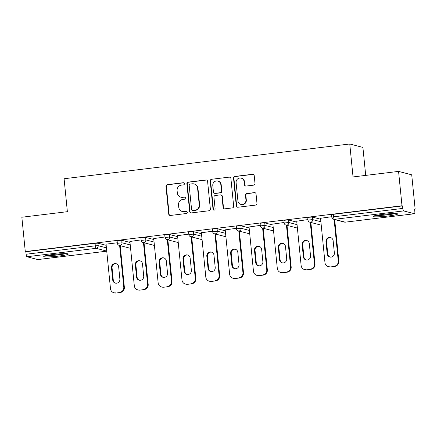 <?xml version="1.0" encoding="UTF-8"?>
<svg xmlns="http://www.w3.org/2000/svg" width="437" height="437" viewBox="0 0 437 437"><rect width="100%" height="100%" fill="white"/><g stroke="black" fill="none" stroke-linecap="round" stroke-linejoin="round"><path stroke-width="0.66" d="M184.409 183.671A1.087 1.054 -75.4 0 0 183.25 182.721L167.316 184.66A1.551 1.502 -75.4 0 0 165.973 186.381L168.737 214.097A1.551 1.502 -75.4 0 0 170.392 215.457L186.326 213.518A1.087 1.054 -75.4 0 0 186.49 211.388A1.087 1.054 -75.4 0 0 186.107 211.361L184.048 211.612A4.971 4.812 -75.4 0 1 178.755 207.269L178.525 204.958A4.971 4.812 -75.4 0 1 182.835 199.447L184.895 199.196A1.087 1.054 -75.4 0 0 185.059 197.065A1.087 1.054 -75.4 0 0 184.682 197.043L182.617 197.295A4.971 4.812 -75.4 0 1 177.329 192.946L177.1 190.641A4.971 4.812 -75.4 0 1 181.404 185.13L183.464 184.878A1.087 1.054 -75.4 0 0 184.409 183.671M183.819 182.813A1.087 1.054 -75.4 0 0 183.633 182.819L167.704 184.758A1.551 1.502 -75.4 0 0 166.355 186.479L169.124 214.196A1.551 1.502 -75.4 0 0 170.042 215.457M186.675 211.453A1.087 1.054 -75.4 0 0 186.495 211.459L184.048 211.612M185.25 197.136A1.087 1.054 -75.4 0 0 185.064 197.142L182.617 197.295M382.386 214.43A12.345 1.103 174.3 0 0 373.094 216.435A12.345 1.103 174.3 0 0 388.373 215.987A12.345 1.103 174.3 0 0 397.665 213.983A12.345 1.103 174.3 0 0 382.386 214.43M53.03 254.498A12.345 1.103 174.3 0 0 43.733 256.503A12.345 1.103 174.3 0 0 59.011 256.055A12.345 1.103 174.3 0 0 68.303 254.05A12.345 1.103 174.3 0 0 53.03 254.498M253.646 185.146A1.551 1.502 -75.4 0 0 254.995 183.42L254.219 175.647A1.551 1.502 -75.4 0 0 252.564 174.287L234.871 176.439A1.551 1.502 -75.4 0 0 233.522 178.165L236.291 205.882A1.551 1.502 -75.4 0 0 237.947 207.236L255.64 205.084A1.551 1.502 -75.4 0 0 256.983 203.363L256.044 193.968A1.551 1.502 -75.4 0 0 254.394 192.613L246.823 193.531A1.551 1.502 -75.4 0 0 245.474 195.257L245.938 199.911A4.157 4.026 -75.4 0 1 240.88 204.423A4.157 4.026 -75.4 0 1 237.919 200.889L236.095 182.644A4.157 4.026 -75.4 0 1 241.153 178.132A4.157 4.026 -75.4 0 1 244.119 181.666L244.42 184.709A1.551 1.502 -75.4 0 0 246.075 186.064L253.646 185.146M25.28 251.581L21.85 217.227L67.374 211.688L64.086 178.744L349.753 143.992L353.041 176.936L398.566 171.397L401.996 205.751L25.28 251.581L25.854 251.728L26.105 254.241L95.304 245.823L95.058 243.311L25.854 251.728M207.586 181.317A1.551 1.502 -75.4 0 0 205.931 179.962L188.238 182.114A1.551 1.502 -75.4 0 0 186.889 183.835L189.658 211.552A1.551 1.502 -75.4 0 0 191.308 212.912L209.006 210.76A1.551 1.502 -75.4 0 0 210.35 209.033L207.586 181.317M211.552 179.279L229.245 177.127A1.551 1.502 -75.4 0 1 230.9 178.482L233.664 206.198A1.551 1.502 -75.4 0 1 232.32 207.919L224.749 208.842A1.551 1.502 -75.4 0 1 223.094 207.482L221.974 196.246A1.551 1.502 -75.4 0 0 220.319 194.886L215.299 195.497A1.551 1.502 -75.4 0 0 213.95 197.218L215.119 208.924A1.087 1.054 -75.4 0 1 213.797 210.104A1.087 1.054 -75.4 0 1 213.021 209.176L210.208 181A1.551 1.502 -75.4 0 1 211.552 179.279L229.245 177.127M365.703 175.395L362.907 147.416L349.753 143.992M37.872 259.556A2.376 0.557 -96.9 0 1 37.822 259.573A2.376 0.557 -96.9 0 1 37.768 259.567L26.914 256.743A2.376 0.557 -96.9 0 1 26.105 254.241M398.566 171.397L411.72 174.822L415.15 209.176L414.598 209.241M401.996 205.751L402.57 205.903L402.821 208.411A2.376 0.557 83.1 0 0 403.63 210.913L414.484 213.737A2.376 0.557 83.1 0 0 414.538 213.742A2.376 0.557 83.1 0 0 414.828 211.535L414.576 209.028L415.15 209.176M105.983 244.163L117.302 242.786M403.63 210.913L334.431 219.33A2.376 0.557 83.1 0 1 333.617 216.828L331.83 217.216L331.579 214.704L333.371 214.321L333.617 216.828L402.821 208.411M402.57 205.903L333.371 214.321M95.058 243.311L97.921 243.185L106.158 245.326M312.406 217.091L312.652 219.598L308.003 220.117L307.752 217.604L309.538 217.222L312.406 217.091L320.638 219.232M288.573 219.991L288.824 222.499L284.17 223.012L283.919 220.505L285.705 220.117L288.573 219.991L296.805 222.133M264.74 222.886L264.991 225.399L260.337 225.913L260.086 223.405L261.872 223.017L264.74 222.886L272.978 225.033M240.913 225.787L241.158 228.3L236.504 228.813L236.259 226.3L238.045 225.918L240.913 225.787L249.145 227.934M217.08 228.688L217.331 231.195L212.677 231.714L212.426 229.201L214.212 228.813L217.08 228.688L225.312 230.829M193.247 231.588L193.498 234.095L188.844 234.609L188.593 232.102L190.379 231.714L193.247 231.588L201.484 233.729M169.414 234.483L169.665 236.996L165.011 237.51L164.765 235.002L166.552 234.614L169.414 234.483L177.651 236.63M145.587 237.384L145.838 239.897L141.184 240.41L140.933 237.897L142.719 237.515L145.587 237.384L153.819 239.525M121.754 240.284L122.005 242.792L117.351 243.311L117.1 240.798L118.886 240.41L121.754 240.284L129.991 242.426M141.129 239.891L129.893 241.475M164.962 236.991L153.726 238.575M188.795 234.09L177.559 235.68M212.622 231.189L201.386 232.779M236.455 228.294L225.219 229.878M260.288 225.394L249.052 226.978M284.116 222.493L272.879 224.083M307.948 219.593L296.712 221.182M331.781 216.697L320.545 218.282M180.874 197.174L181.257 197.278A4.971 4.812 -75.4 0 0 182.999 197.393M182.305 211.497L182.688 211.595A4.971 4.812 -75.4 0 0 184.43 211.71M206.663 180.06A1.551 1.502 -75.4 0 0 206.313 180.06L188.62 182.213A1.551 1.502 -75.4 0 0 187.276 183.939L190.04 211.65A1.551 1.502 -75.4 0 0 190.958 212.912M190.1 184.07A1.087 1.054 -75.4 0 0 189.161 185.277L191.586 209.602A1.087 1.054 -75.4 0 0 192.744 210.552L194.918 210.29A4.971 4.812 -75.4 0 0 199.223 204.778L197.568 188.15A4.971 4.812 -75.4 0 0 192.275 183.808L190.1 184.07M192.362 210.53L192.744 210.629A1.087 1.054 -75.4 0 0 193.127 210.656L192.744 210.552M194.017 183.922L194.405 184.021A4.971 4.812 -75.4 0 1 197.95 188.249L199.611 204.877A4.971 4.812 -75.4 0 1 195.301 210.388L193.127 210.656M229.982 177.225A1.551 1.502 -75.4 0 0 229.633 177.225M220.865 194.924L221.248 195.022A1.551 1.502 -75.4 0 1 222.357 196.344L223.476 207.586A1.551 1.502 -75.4 0 0 224.4 208.842M211.934 179.378A1.551 1.502 -75.4 0 0 210.59 181.098L213.403 209.279A1.087 1.054 -75.4 0 0 213.993 210.131M220.811 184.583A4.157 4.026 -75.4 0 0 217.845 181.049A4.157 4.026 -75.4 0 0 212.786 185.556L213.431 191.985A1.551 1.502 -75.4 0 0 215.08 193.345L220.106 192.733A1.551 1.502 -75.4 0 0 221.45 191.007L220.811 184.583L221.193 184.682A4.157 4.026 -75.4 0 0 218.227 181.147L217.845 181.049M214.534 193.307L214.922 193.405A1.551 1.502 -75.4 0 0 215.463 193.444L215.08 193.345M221.193 184.682L221.832 191.111A1.551 1.502 -75.4 0 1 220.488 192.832L215.463 193.444M241.153 178.132L241.535 178.23A4.157 4.026 -75.4 0 1 244.502 181.765L244.807 184.807A1.551 1.502 -75.4 0 0 245.725 186.064M240.88 204.423L241.268 204.521A4.157 4.026 -75.4 0 0 246.321 200.015L245.938 199.911M255.126 192.712A1.551 1.502 -75.4 0 0 254.776 192.712L247.205 193.635A1.551 1.502 -75.4 0 0 245.856 195.355L246.321 200.015M253.296 174.39A1.551 1.502 -75.4 0 0 252.947 174.39L235.253 176.543A1.551 1.502 -75.4 0 0 233.91 178.263L236.674 205.98A1.551 1.502 -75.4 0 0 237.591 207.236M116.116 293.008L120.241 292.506L116.116 293.008A4.747 4.599 104.6 0 1 114.45 292.894L113.877 292.746A4.747 4.599 -75.4 0 0 115.543 292.856M119.667 292.353A4.747 4.599 -75.4 0 0 123.78 287.093L124.354 287.24L120.202 245.654M124.354 287.24A4.747 4.599 104.6 0 1 120.241 292.506M115.652 283.171A3.72 3.6 104.6 0 1 113.281 280.095L112.058 267.859A3.72 3.6 104.6 0 1 116.297 263.762M113.877 292.746A4.747 4.599 -75.4 0 1 110.49 288.71L106.044 244.157M123.78 287.093L119.629 245.501M111.484 267.706A3.72 3.6 104.6 0 1 116.013 263.675A3.72 3.6 104.6 0 1 118.662 266.838L119.885 279.074A3.72 3.6 104.6 0 1 115.357 283.105A3.72 3.6 104.6 0 1 112.708 279.942L111.484 267.706L112.058 267.859M139.949 290.108L144.073 289.605L139.949 290.108A4.747 4.599 104.6 0 1 138.283 289.999L137.704 289.846A4.747 4.599 -75.4 0 0 139.37 289.96M143.494 289.458A4.747 4.599 -75.4 0 0 147.608 284.192L148.187 284.345L144.035 242.754M148.187 284.345A4.747 4.599 104.6 0 1 144.073 289.605M139.479 280.27A3.72 3.6 104.6 0 1 137.114 277.195L135.891 264.959A3.72 3.6 104.6 0 1 140.13 260.862M137.704 289.846A4.747 4.599 -75.4 0 1 134.317 285.809L129.871 241.257M147.608 284.192L143.456 242.606M135.317 264.811A3.72 3.6 104.6 0 1 139.84 260.774A3.72 3.6 104.6 0 1 142.495 263.937L143.718 276.173A3.72 3.6 104.6 0 1 139.19 280.21A3.72 3.6 104.6 0 1 136.535 277.047L135.317 264.811L135.891 264.959M163.777 287.207L167.901 286.705L163.777 287.207A4.747 4.599 104.6 0 1 162.111 287.098L161.537 286.951A4.747 4.599 -75.4 0 0 163.203 287.06M167.327 286.557A4.747 4.599 -75.4 0 0 171.441 281.291L172.014 281.444L167.863 239.853M172.014 281.444A4.747 4.599 104.6 0 1 167.901 286.705M163.312 277.369A3.72 3.6 104.6 0 1 160.942 274.294L159.724 262.058A3.72 3.6 104.6 0 1 163.957 257.961M161.537 286.951A4.747 4.599 -75.4 0 1 158.15 282.908L153.704 238.362M171.441 281.291L167.289 239.705M159.144 261.91A3.72 3.6 104.6 0 1 163.673 257.874A3.72 3.6 104.6 0 1 166.328 261.036L167.546 273.272A3.72 3.6 104.6 0 1 163.023 277.309A3.72 3.6 104.6 0 1 160.368 274.146L159.144 261.91L159.724 262.058M187.61 284.312L191.734 283.81L187.61 284.312A4.747 4.599 104.6 0 1 185.944 284.197L185.37 284.05A4.747 4.599 -75.4 0 0 187.036 284.159M191.16 283.657A4.747 4.599 -75.4 0 0 195.273 278.396L195.847 278.544L191.696 236.958M195.847 278.544A4.747 4.599 104.6 0 1 191.734 283.81M187.145 274.474A3.72 3.6 104.6 0 1 184.775 271.399L183.551 259.163A3.72 3.6 104.6 0 1 187.79 255.061M185.37 284.05A4.747 4.599 -75.4 0 1 181.983 280.013L177.537 235.461M195.273 278.396L191.122 236.805M182.977 259.01A3.72 3.6 104.6 0 1 187.506 254.973A3.72 3.6 104.6 0 1 190.161 258.136L191.379 270.372A3.72 3.6 104.6 0 1 186.85 274.409A3.72 3.6 104.6 0 1 184.201 271.246L182.977 259.01L183.551 259.163M211.442 281.412L215.567 280.909L211.442 281.412A4.747 4.599 104.6 0 1 209.776 281.302L209.197 281.149A4.747 4.599 -75.4 0 0 210.863 281.259M214.988 280.762A4.747 4.599 -75.4 0 0 219.101 275.496L219.68 275.643L215.528 234.057M219.68 275.643A4.747 4.599 104.6 0 1 215.567 280.909M210.973 271.574A3.72 3.6 104.6 0 1 208.607 268.498L207.384 256.262A3.72 3.6 104.6 0 1 211.623 252.165M209.197 281.149A4.747 4.599 -75.4 0 1 205.811 277.113L201.364 232.56M219.101 275.496L214.955 233.904M206.81 256.115A3.72 3.6 104.6 0 1 211.339 252.078A3.72 3.6 104.6 0 1 213.988 255.241L215.212 267.477A3.72 3.6 104.6 0 1 210.683 271.514A3.72 3.6 104.6 0 1 208.028 268.345L206.81 256.115L207.384 256.262M235.27 278.511L239.394 278.008L235.27 278.511A4.747 4.599 104.6 0 1 233.604 278.402L233.03 278.249A4.747 4.599 -75.4 0 0 234.696 278.364M238.821 277.861A4.747 4.599 -75.4 0 0 242.934 272.595L243.507 272.748L239.361 231.157M243.507 272.748A4.747 4.599 104.6 0 1 239.394 278.008M234.806 268.673A3.72 3.6 104.6 0 1 232.435 265.598L231.217 253.362A3.72 3.6 104.6 0 1 235.45 249.265M233.03 278.249A4.747 4.599 -75.4 0 1 229.643 274.212L225.197 229.66M242.934 272.595L238.782 231.009M230.638 253.214A3.72 3.6 104.6 0 1 235.166 249.177A3.72 3.6 104.6 0 1 237.821 252.34L239.039 264.576A3.72 3.6 104.6 0 1 234.516 268.613A3.72 3.6 104.6 0 1 231.861 265.45L230.638 253.214L231.217 253.362M64.933 253.629A10.685 0.956 -5.7 0 1 46.956 255.427M45.929 255.645A12.269 1.098 174.3 0 0 65.987 253.64M394.294 213.562A10.685 0.956 -5.7 0 1 376.317 215.354M375.285 215.572A12.269 1.098 174.3 0 0 395.348 213.573M259.103 275.61L263.227 275.108L259.103 275.61A4.747 4.599 104.6 0 1 257.437 275.501L256.863 275.354A4.747 4.599 -75.4 0 0 258.529 275.463M262.653 274.96A4.747 4.599 -75.4 0 0 266.767 269.695L267.34 269.848L263.189 228.256M267.34 269.848A4.747 4.599 104.6 0 1 263.227 275.108M258.638 265.772A3.72 3.6 104.6 0 1 256.268 262.697L255.044 250.461A3.72 3.6 104.6 0 1 259.283 246.364M256.863 275.354A4.747 4.599 -75.4 0 1 253.476 271.311L249.03 226.765M266.767 269.695L262.615 228.109M254.471 250.314A3.72 3.6 104.6 0 1 258.999 246.277A3.72 3.6 104.6 0 1 261.654 249.44L262.872 261.676A3.72 3.6 104.6 0 1 258.343 265.712A3.72 3.6 104.6 0 1 255.694 262.55L254.471 250.314L255.044 250.461M282.936 272.715L287.06 272.213L282.936 272.715A4.747 4.599 104.6 0 1 281.27 272.601L280.691 272.453A4.747 4.599 -75.4 0 0 282.357 272.562M286.486 272.06A4.747 4.599 -75.4 0 0 290.6 266.799L291.173 266.947L287.022 225.361M291.173 266.947A4.747 4.599 104.6 0 1 287.06 272.213M282.466 262.877A3.72 3.6 104.6 0 1 280.101 259.802L278.877 247.566A3.72 3.6 104.6 0 1 283.116 243.464M280.691 272.453A4.747 4.599 -75.4 0 1 277.304 268.416L272.857 223.864M290.6 266.799L286.448 225.208M278.303 247.413A3.72 3.6 104.6 0 1 282.832 243.376A3.72 3.6 104.6 0 1 285.481 246.539L286.705 258.775A3.72 3.6 104.6 0 1 282.176 262.812A3.72 3.6 104.6 0 1 279.522 259.649L278.303 247.413L278.877 247.566M306.763 269.815L310.893 269.312L306.763 269.815A4.747 4.599 104.6 0 1 305.097 269.705L304.523 269.553A4.747 4.599 -75.4 0 0 306.19 269.662M310.314 269.165A4.747 4.599 -75.4 0 0 314.427 263.899L315.006 264.046L310.854 222.46M315.006 264.046A4.747 4.599 104.6 0 1 310.893 269.312M306.299 259.977A3.72 3.6 104.6 0 1 303.928 256.901L302.71 244.665A3.72 3.6 104.6 0 1 306.943 240.569M304.523 269.553A4.747 4.599 -75.4 0 1 301.137 265.516L296.69 220.964M314.427 263.899L310.275 222.307M302.136 244.518A3.72 3.6 104.6 0 1 306.659 240.481A3.72 3.6 104.6 0 1 309.314 243.644L310.538 255.88A3.72 3.6 104.6 0 1 306.009 259.917A3.72 3.6 104.6 0 1 303.354 256.754L302.136 244.518L302.71 244.665M330.596 266.914L334.72 266.412L330.596 266.914A4.747 4.599 104.6 0 1 328.93 266.805L328.356 266.652A4.747 4.599 -75.4 0 0 330.022 266.767M334.147 266.264A4.747 4.599 -75.4 0 0 338.26 260.998L338.833 261.151L334.682 219.56M338.833 261.151A4.747 4.599 104.6 0 1 334.72 266.412M330.132 257.076A3.72 3.6 104.6 0 1 327.761 254.001L326.543 241.765A3.72 3.6 104.6 0 1 330.776 237.668M328.356 266.652A4.747 4.599 -75.4 0 1 324.97 262.615L320.523 218.063M338.26 260.998L334.108 219.412M325.964 241.617A3.72 3.6 104.6 0 1 330.492 237.581A3.72 3.6 104.6 0 1 333.147 240.743L334.365 252.979A3.72 3.6 104.6 0 1 329.837 257.016A3.72 3.6 104.6 0 1 327.187 253.853L325.964 241.617L326.543 241.765M183.633 182.819L183.25 182.721M186.495 211.459L186.107 211.361M185.064 197.142L184.682 197.043M37.768 259.567L106.743 251.177M106.732 251.089L96.118 248.325L26.914 256.743M97.921 243.185L98.172 245.692A2.376 2.3 -75.4 0 1 96.118 248.325A2.376 0.557 -96.9 0 1 95.304 245.823L98.172 245.692L106.41 247.834M331.83 217.216A2.376 2.376 0 0 0 333.595 219.276A2.376 2.3 104.6 0 0 334.431 219.33L345.285 222.16L414.484 213.737M333.595 219.276L344.449 222.1A2.376 2.3 104.6 0 0 345.285 222.16A2.376 0.557 83.1 0 0 345.334 222.16A2.376 0.557 83.1 0 0 345.383 222.143M130.237 244.939L122.005 242.792A2.376 2.3 -75.4 0 1 119.946 245.425A2.376 2.3 104.6 0 1 119.115 245.37L129.969 248.194A2.376 2.376 0 0 0 130.57 248.271A2.376 2.3 104.6 0 1 129.969 248.194M141.184 240.41A2.376 2.376 0 0 0 142.948 242.469A2.376 2.3 104.6 0 0 143.778 242.524A2.376 2.3 -75.4 0 0 145.838 239.897L154.07 242.038M165.011 237.51A2.376 2.376 0 0 0 166.776 239.574A2.376 2.3 104.6 0 0 167.611 239.629A2.376 2.3 -75.4 0 0 169.665 236.996L177.903 239.137M188.844 234.609A2.376 2.376 0 0 0 190.608 236.674A2.376 2.3 104.6 0 0 191.444 236.728A2.376 2.3 -75.4 0 0 193.498 234.095L201.736 236.237M212.677 231.714A2.376 2.376 0 0 0 214.441 233.773A2.376 2.3 104.6 0 0 215.272 233.828A2.376 2.3 -75.4 0 0 217.331 231.195L225.563 233.342M236.504 228.813A2.376 2.376 0 0 0 238.269 230.873A2.376 2.3 104.6 0 0 239.105 230.927A2.376 2.3 -75.4 0 0 241.158 228.3L249.396 230.441M260.337 225.913A2.376 2.376 0 0 0 262.102 227.977A2.376 2.3 104.6 0 0 262.937 228.032A2.376 2.3 -75.4 0 0 264.991 225.399L273.229 227.54M284.17 223.012A2.376 2.376 0 0 0 285.935 225.077A2.376 2.3 104.6 0 0 286.765 225.131A2.376 2.3 -75.4 0 0 288.824 222.499L297.056 224.645M308.003 220.117A2.376 2.376 0 0 0 309.767 222.176A2.376 2.3 104.6 0 0 310.598 222.231A2.376 2.3 -75.4 0 0 312.652 219.598L320.889 221.745M154.403 245.365A2.376 2.3 104.6 0 1 153.802 245.294A2.376 2.376 0 0 0 154.403 245.37M178.236 242.469A2.376 2.3 104.6 0 1 177.63 242.398A2.376 2.376 0 0 0 178.236 242.475M202.063 239.569A2.376 2.3 104.6 0 1 201.462 239.498A2.376 2.376 0 0 0 202.063 239.574M225.896 236.668A2.376 2.3 104.6 0 1 225.295 236.597A2.376 2.376 0 0 0 225.896 236.674M249.729 233.773A2.376 2.3 104.6 0 1 249.123 233.697A2.376 2.376 0 0 0 249.729 233.773M273.557 230.873A2.376 2.3 104.6 0 1 272.956 230.802A2.376 2.376 0 0 0 273.562 230.878M297.389 227.972A2.376 2.3 104.6 0 1 296.789 227.901A2.376 2.376 0 0 0 297.389 227.977M321.222 225.071A2.376 2.3 104.6 0 1 320.616 225A2.376 2.376 0 0 0 321.222 225.077M169.124 214.196L168.737 214.097M166.355 186.479L165.973 186.381M167.704 184.758L167.316 184.66M190.04 211.65L189.658 211.552M187.276 183.939L186.889 183.835M188.62 182.213L188.238 182.114M206.313 180.06L205.931 179.962M195.301 210.388L194.918 210.29M199.611 204.877L199.223 204.778M197.95 188.249L197.568 188.15M223.476 207.586L223.094 207.482M222.357 196.344L221.974 196.246M213.403 209.279L213.021 209.176M210.59 181.098L210.208 181M220.488 192.832L220.106 192.733M221.832 191.111L221.45 191.007M244.807 184.807L244.42 184.709M244.502 181.765L244.119 181.666M245.856 195.355L245.474 195.257M247.205 193.635L246.823 193.531M254.776 192.712L254.394 192.613M236.674 205.98L236.291 205.882M233.91 178.263L233.522 178.165M235.253 176.543L234.871 176.439M252.947 174.39L252.564 174.287M113.281 280.095L112.708 279.942M137.114 277.195L136.535 277.047M160.942 274.294L160.368 274.146M184.775 271.399L184.201 271.246M208.607 268.498L208.028 268.345M232.435 265.598L231.861 265.45M256.268 262.697L255.694 262.55M280.101 259.802L279.522 259.649M303.928 256.901L303.354 256.754M327.761 254.001L327.187 253.853M37.822 259.573L106.743 251.188M344.449 222.1A2.376 2.376 0 0 0 345.334 222.16L414.538 213.742M117.351 243.311A2.376 2.376 0 0 0 119.115 245.37M142.948 242.469L153.802 245.294M166.776 239.574L177.63 242.398M190.608 236.674L201.462 239.498M214.441 233.773L225.295 236.597M238.269 230.873L249.123 233.697M262.102 227.977L272.956 230.802M285.935 225.077L296.789 227.901M309.767 222.176L320.616 225"/></g></svg>
